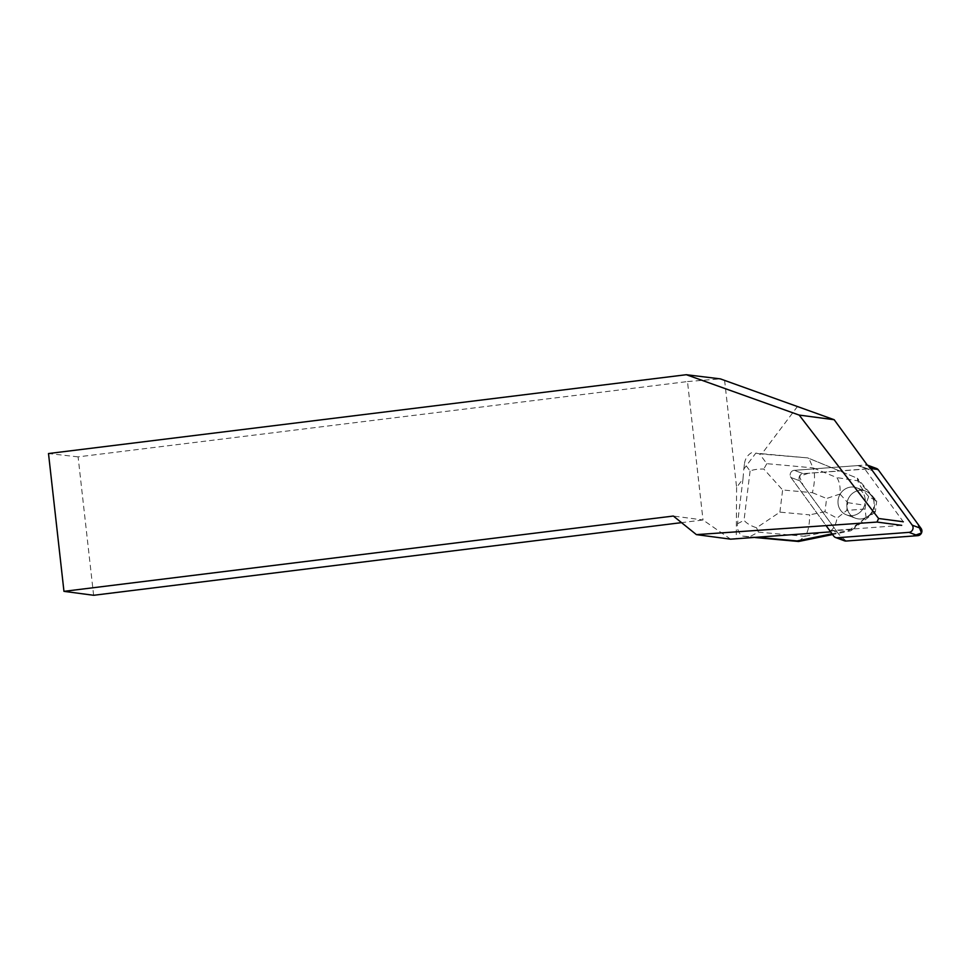 <?xml version="1.0" encoding="UTF-8"?>
<svg xmlns="http://www.w3.org/2000/svg" width="970" height="970" viewBox="0 0 970 970"><rect width="100%" height="100%" fill="white"/><g stroke="black" fill="none" stroke-linecap="round" stroke-linejoin="round"><path stroke-width="0.73" stroke-dasharray="4.85 3.64" d="M863.882 507.055A14.453 13.519 110.4 0 1 846.567 514.9A14.453 13.519 110.4 0 1 838.941 496.64A14.453 13.519 110.4 0 1 856.643 487.801A14.453 13.519 110.4 0 1 863.882 507.055M844.433 540.811A4.45 4.159 110.4 0 1 842.615 539.417L799.85 480.829A4.45 4.159 110.4 0 1 803.099 473.639L874.831 468.255L865.98 464.957L794.248 470.341A4.45 4.159 -69.6 0 0 790.986 477.531L826.076 525.607M872.733 510.353A14.453 13.519 110.4 0 1 855.431 518.198A14.453 13.519 110.4 0 1 847.792 499.938A14.453 13.519 110.4 0 1 865.507 491.099A14.453 13.519 110.4 0 1 872.733 510.353M874.831 468.255A4.45 4.159 110.4 0 1 876.504 468.486M797.582 406.345L761.935 453.73L807.634 457.888L839.729 471.02L803.099 473.639A4.45 4.159 -69.6 0 0 799.85 480.829L836.758 531.402L830.635 531.863M867.277 465.079L871.096 470.317L863.93 467.831L903.3 521.763L901.676 525.34L830.296 530.687L836.758 531.402M868.962 469.322A4.45 4.159 -69.6 0 0 867.01 468.971L857.88 465.576A4.45 4.159 110.4 0 1 859.832 465.927L871.096 470.317M867.01 468.971L839.729 471.02M724.59 380.24L736.606 487.401L742.996 478.913L743.82 469.092L755.848 453.099L761.935 453.73M857.88 465.576L794.248 470.341L803.099 473.639L794.248 470.341A4.45 4.159 110.4 0 0 790.999 477.543L828.926 529.511L833.048 531.039M859.917 489.583A14.465 13.531 -69.6 0 0 856.655 487.801A14.465 13.531 -69.6 0 0 838.929 496.64A14.465 13.531 -69.6 0 0 846.567 514.912A14.465 13.531 -69.6 0 0 865.216 499.586A14.465 13.531 -69.6 0 0 859.917 489.583M868.768 492.881A14.465 13.531 -69.6 0 0 865.507 491.087A14.465 13.531 -69.6 0 0 847.78 499.938A14.465 13.531 -69.6 0 0 855.431 518.21A14.465 13.531 -69.6 0 0 865.713 517.653L865.992 517.75A14.465 13.531 -69.6 0 0 870.66 514.161L870.381 514.051A14.465 13.531 -69.6 0 0 872.454 497.234L872.733 497.331A14.465 13.531 -69.6 0 0 869.047 492.978L855.843 477.616L839.45 470.911M869.047 492.978L872.733 497.331M870.66 514.161L865.992 517.75M742.996 478.913L737.467 523.8C736.982 529.062 738.582 533.148 742.256 536.034L749.252 537.016L758.394 532.118L804.639 536.313C807.913 532.93 809.574 525.776 809.647 514.852L779.892 512.148L756.552 527.765C750.744 525.861 746.573 523.363 744.026 520.284L737.467 523.8M757.279 537.404L742.256 536.034M736.606 487.401L736.254 538.98M730.604 539.162L703.007 519.981L681.522 522.636M93.617 595.289L78.097 456.87L687.487 381.562L703.007 519.981L673.35 516.04M687.487 381.562L720.358 378.882M78.097 456.87L48.5 453.536M859.832 465.927L863.93 467.831M830.296 530.687A4.45 4.159 110.4 0 1 828.926 529.511M756.552 527.765L758.394 532.118M743.82 469.092L744.499 463.527L750.089 471.032C753.193 469.638 757.752 468.971 763.79 469.019L782.62 489.971L812.387 492.675C814.982 481.872 815.212 473.615 813.066 467.879L766.821 463.672L759.498 453.851L807.634 457.888M759.498 453.851L755.848 453.099M840.008 494.033L826.61 498.495L824.985 511.711L837.037 518.162L846.761 510.426L847.719 502.654L840.008 494.033C840.541 487.122 839.499 481.641 836.867 477.604L813.066 467.879L808.847 458.337L855.843 477.616M755.23 537.55L749.252 537.016M751.58 452.711C747.603 454.978 745.251 458.58 744.499 463.527M865.713 517.653L849.356 530.25L832.054 533.791M872.454 497.234L875.207 500.484L873.873 511.372L870.381 514.051M857.892 480.817L857.322 478.174L876.698 501.041L868.671 496.567C862.306 489.438 858.717 484.188 857.892 480.817L836.867 477.604M798.601 541.49L804.639 536.313L830.271 531.075L851.915 529.365L866.089 517.507L875.376 511.893L850.848 530.808L849.356 530.25M851.915 529.365L850.848 530.808L832.599 534.543M873.873 511.372L875.352 511.917L876.71 501.078L875.207 500.484M868.671 496.567L865.482 505.358L865.034 508.995L866.089 517.507M766.821 463.672L763.79 469.019M830.271 531.075C833.679 528.82 835.934 524.515 837.037 518.162M846.107 541.042L839.014 534.494L803.099 485.291L799.438 476.294L808.568 473.227L868.793 468.704L878.323 469.88M790.986 477.531L799.85 480.829L790.999 477.543M842.615 539.417L833.751 536.131M750.089 471.032L744.026 520.284M812.387 492.675L826.61 498.495M824.985 511.711L809.647 514.852M779.892 512.148L782.62 489.971M847.719 502.654L865.482 505.358M865.034 508.995L846.761 510.426M846.567 514.9L855.431 518.198L846.567 514.912M865.507 491.087L856.655 487.801L865.507 491.099M868.671 469.201L859.541 465.806"/><path stroke-width="1.45" d="M826.076 525.607L833.751 536.131A4.45 4.159 -69.6 0 0 837.243 537.744L908.975 532.36A4.45 4.159 -69.6 0 0 912.236 525.17L869.459 466.582A4.45 4.159 -69.6 0 0 865.98 464.957M867.641 465.2L876.504 468.486A4.45 4.159 110.4 0 1 878.323 469.88L921.088 528.468A4.45 4.159 110.4 0 1 917.838 535.658L846.107 541.042A4.45 4.159 110.4 0 1 844.433 540.811L835.582 537.513M834.176 419.719L720.358 378.882L686.311 374.711L799.195 415.087L834.176 419.719L867.277 465.079M830.635 531.863L730.604 539.162L696.399 534.628L877.001 522.066L878.59 518.489L799.195 415.087M901.676 525.34L877.001 522.066M878.59 518.489L903.3 521.763M696.399 534.628L673.35 516.04L63.959 591.348L48.5 453.536L686.311 374.711M63.959 591.348L93.617 595.289L681.522 522.636M832.054 533.791L797.11 540.945L798.601 541.49L755.23 537.55M797.11 540.945L757.521 537.344M798.601 541.49L832.599 534.543M869.459 466.582L878.323 469.88L918.129 524.406L921.5 533.003L912.879 536.034L846.119 541.042L837.243 537.744M912.236 525.17L921.088 528.468M917.838 535.658L908.975 532.36"/></g></svg>
